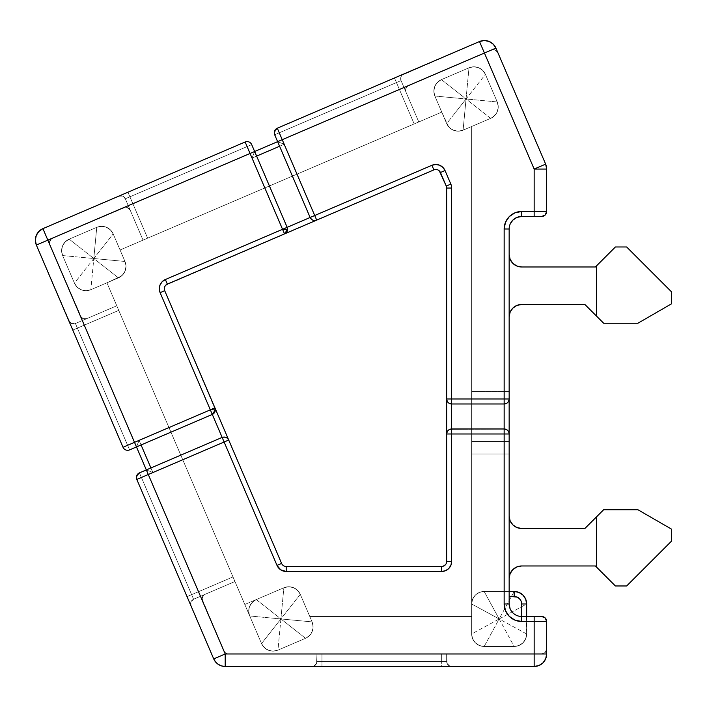 <?xml version="1.0" encoding="UTF-8"?>
<svg xmlns="http://www.w3.org/2000/svg" width="707" height="707" viewBox="0 0 707 707"><rect width="100%" height="100%" fill="white"/><g stroke="black" fill="none" stroke-linecap="round" stroke-linejoin="round"><path stroke-width="0.53" stroke-dasharray="3.54 2.65" d="M509.155 316.975L509.155 378.979L471.657 378.979L471.657 126.5L490.667 118.352L493.76 116.452L496.181 113.739L497.71 110.451L498.241 106.863A12.496 12.496 0 0 0 497.233 101.941A12.496 12.496 0 0 1 498.241 106.863A12.496 12.496 0 0 0 497.233 101.941L485.417 74.368L482.651 70.338L478.568 67.678L473.77 66.785L468.997 67.801L441.424 79.617L466.046 98.98L468.997 67.801L441.424 79.617L437.403 82.374L434.743 86.466L433.851 91.256L434.858 96.028C432.622 88.79 434.814 83.32 441.424 79.617L466.046 98.98L468.997 67.801C476.244 65.557 481.714 67.748 485.417 74.368L466.046 98.98L434.858 96.028L446.683 123.601L466.046 98.98L497.233 101.941L485.417 74.368L466.046 98.98L463.094 130.168L458.171 131.175C452.595 130.76 448.768 128.232 446.683 123.601L466.046 98.98L497.233 101.941C499.469 109.178 497.277 114.649 490.667 118.352L466.046 98.98L463.094 130.168L490.667 118.352L463.094 130.168A12.496 12.496 0 0 1 458.171 131.175A12.496 12.496 0 0 0 463.094 130.168L471.657 126.5L471.657 633.976L471.657 453.982L509.155 453.982L509.155 591.476L484.154 591.476L479.373 592.422L475.316 595.135L472.612 599.191L471.657 603.972L471.657 126.5L490.667 118.352A12.496 12.496 0 0 0 497.233 101.941L485.417 74.368A12.496 12.496 0 0 0 468.997 67.801L441.424 79.617L468.997 67.801A12.496 12.496 0 0 1 485.417 74.368L497.233 101.941A12.496 12.496 0 0 1 490.667 118.352L466.046 98.98L434.858 96.028A12.496 12.496 0 0 1 441.424 79.617A12.496 12.496 0 0 0 434.858 96.028L446.683 123.601L434.858 96.028L441.76 112.113L418.774 121.958L401.055 80.598L418.774 121.958L401.055 80.598L401.002 76.771L402.071 75.136L479.505 41.536L277.303 128.197A5.002 5.002 0 0 0 274.67 134.763L274.272 132.792L277.303 128.197L403.679 74.032A5.002 5.002 0 0 0 401.055 80.598A5.002 5.002 0 0 1 403.679 74.032A5.002 5.002 0 0 0 401.055 80.598L396.459 82.569L414.178 123.928L418.774 121.958L401.055 80.598L396.459 82.569L394.488 77.973L479.505 41.536L402.071 75.136L401.002 76.771L401.055 80.598L418.774 121.958L405.977 92.087A5.002 5.002 0 0 1 405.571 90.116L406.401 87.368L408.602 85.52L491.321 50.073L495.147 50.029L497.887 52.698L495.916 48.103L545.645 164.13A12.496 12.496 0 0 1 546.652 169.053L546.652 211.49A5.002 5.002 0 0 1 541.65 216.483A5.002 5.002 0 0 0 546.652 211.49A5.002 5.002 0 0 1 541.65 216.483L521.651 216.483L541.65 216.483L521.651 216.483L516.87 217.438L512.814 220.151L510.109 224.199L509.155 228.988L509.155 378.979L471.657 378.979L471.657 126.5L490.667 118.352L494.688 115.595L497.348 111.503L498.241 106.713L497.233 101.941L485.417 74.368L482.651 70.338L478.568 67.678L473.77 66.785L468.997 67.801L441.424 79.617L437.403 82.374L434.743 86.466L433.851 91.256L434.858 96.028L441.76 112.113L418.774 121.958L405.977 92.087A5.002 5.002 0 0 1 405.571 90.116A5.002 5.002 0 0 0 405.977 92.087A5.002 5.002 0 0 1 405.571 90.116L406.401 87.368L408.602 85.52L491.321 50.073L495.147 50.029L497.887 52.698L545.645 164.13A12.496 12.496 0 0 1 546.652 169.053L546.652 211.49L546.652 169.053A12.496 12.496 0 0 0 545.645 164.13L495.916 48.103A12.496 12.496 0 0 0 479.505 41.536L277.303 128.197L394.488 77.973L396.459 82.569L279.265 132.792L284.196 144.281L252.028 158.068L247.097 146.579L129.911 196.802L147.639 238.162L120.066 249.978L124.989 261.466L125.996 266.239L125.104 271.037L122.444 275.12L118.422 277.886L106.934 282.809L244.799 604.494L256.288 599.571L252.266 602.329L249.606 606.42L248.714 611.21L249.73 615.983L261.546 643.556A12.496 12.496 0 0 0 273.035 651.138A12.496 12.496 0 0 1 261.546 643.556L263.446 646.658L266.15 649.07L269.438 650.608L273.035 651.138A12.496 12.496 0 0 0 277.957 650.122L305.53 638.306L309.551 635.549L312.211 631.457L313.104 626.667L312.096 621.895L309.772 616.477L471.657 616.477L471.657 633.976L472.612 638.757L475.316 642.813L479.373 645.518L484.154 646.472L514.157 646.472L518.938 645.518L522.994 642.813L525.699 638.757L526.653 633.976L526.653 616.477L541.65 616.477A5.002 5.002 0 0 1 546.652 621.471L546.652 648.973L545.185 652.508L541.65 653.975L228.502 653.975L225.754 653.144L223.907 650.944L202.052 598.979L203.475 595.427L205.083 594.322L234.954 581.516L244.799 604.494L283.861 587.756L288.633 586.748L293.432 587.641L297.514 590.301L300.281 594.322L309.772 616.477L471.657 616.477L471.657 126.5L463.094 130.168A12.496 12.496 0 0 1 446.683 123.601A12.496 12.496 0 0 0 458.171 131.175L454.574 130.654L451.287 129.116L448.583 126.694L441.76 112.113L120.066 249.978L441.76 112.113L147.639 238.162L414.178 123.928L396.459 82.569L279.265 132.792L277.303 128.197L284.196 144.281L252.028 158.068L247.097 146.579L125.316 198.773L143.044 240.133L120.066 249.978L113.173 233.893L110.416 229.872L106.324 227.212L101.534 226.32L96.762 227.327L69.189 239.152L65.168 241.909L62.508 245.992L61.606 250.791L62.623 255.563L74.438 283.136A12.496 12.496 0 0 0 85.927 290.71A12.496 12.496 0 0 1 74.438 283.136L76.338 286.229L79.043 288.642L82.33 290.179L85.927 290.71A12.496 12.496 0 0 0 90.85 289.702L106.934 282.809L244.799 604.494L106.934 282.809L116.779 305.786L86.908 318.583L83.081 318.636L81.446 317.567L49.817 244.728A5.002 5.002 0 0 1 49.41 242.757A5.002 5.002 0 0 0 49.817 244.728A5.002 5.002 0 0 1 49.41 242.757L50.241 240.009L52.442 238.162L125.581 207.231L129.134 208.653L130.238 210.262L143.044 240.133L125.316 198.773L122.576 196.104L118.749 196.148L42.924 228.644A12.496 12.496 0 0 0 36.357 245.055L123.018 447.266L68.853 320.881L71.593 323.559L75.419 323.506L116.779 305.786L75.419 323.506L86.908 318.583L83.081 318.636L80.342 315.958L49.817 244.728A5.002 5.002 0 0 1 49.41 242.757L51.204 238.922M215.105 411.35L215.335 409.839L214.513 412.596L212.303 414.435L129.584 449.891L127.614 445.295L139.102 440.373L152.889 472.541L141.4 477.464L191.624 594.649L232.983 576.921L118.749 310.382L77.39 328.11L127.614 445.295L123.018 447.266L139.102 440.373L152.889 472.541L141.4 477.464L193.594 599.244L234.954 581.516L193.594 599.244L190.925 601.984L190.97 605.811L213.717 658.897A12.496 12.496 0 0 0 225.206 666.471L534.156 666.471A12.496 12.496 0 0 0 546.652 653.975L546.652 621.471A5.002 5.002 0 0 0 541.65 616.477A5.002 5.002 0 0 1 546.652 621.471L546.652 653.975L546.652 648.973L545.185 652.508L541.65 653.975L228.502 653.975L541.65 653.975L446.656 653.975L447.036 663.387L449.74 666.091L451.658 666.471L534.156 666.471L311.964 666.471L313.873 666.091L316.586 663.387L316.966 653.975L316.966 661.469L316.966 653.975L228.502 653.975L225.754 653.144L223.907 650.944L202.458 600.888A5.002 5.002 0 0 1 205.083 594.322L234.954 581.516L232.983 576.921L187.028 596.62L213.717 658.897L136.805 479.434L187.028 596.62L191.624 594.649L193.594 599.244A5.002 5.002 0 0 0 190.97 605.811A5.002 5.002 0 0 1 193.594 599.244A5.002 5.002 0 0 0 190.97 605.811A5.002 5.002 0 0 1 190.563 603.84A5.002 5.002 0 0 0 190.97 605.811L136.805 479.434L141.4 477.464L139.429 472.868L222.148 437.412A5.002 5.002 0 0 1 228.715 440.037L226.797 437.783M213.487 413.719L214.513 412.596L212.303 414.435L210.333 409.839L215.335 409.839L214.928 407.868L215.335 409.839L212.303 414.435A5.002 5.002 0 0 0 215.335 409.839L214.513 412.596L215.335 409.839L214.928 407.868L281.607 563.444L164.704 290.683L164.66 286.856L167.338 284.117L433.877 169.883L437.704 169.839L439.339 170.9L446.25 186.065A5.002 5.002 0 0 1 446.656 188.035L446.276 563.391L443.572 566.095L441.654 566.475L286.202 566.475L283.445 565.653L281.607 563.444A5.002 5.002 0 0 0 286.202 566.475L441.654 566.475A5.002 5.002 0 0 0 446.656 561.473L446.656 188.035A5.002 5.002 0 0 0 446.25 186.065L440.443 172.508A5.002 5.002 0 0 0 433.877 169.883L167.338 284.117A5.002 5.002 0 0 0 164.704 290.683L281.607 563.444L164.704 290.683L214.928 407.868L210.333 409.839L160.109 292.654L159.305 288.836L160.021 285.001L162.15 281.731L165.367 279.521L282.553 229.298L287.555 229.298L287.148 227.327L287.555 229.298L286.724 232.055L284.523 233.893A5.002 5.002 0 0 0 287.555 229.298L286.724 232.055L287.555 229.298L284.523 233.893L250.057 153.472L47.846 240.133L134.507 442.335L210.333 409.839L160.109 292.654L164.704 290.683L164.66 286.856L165.721 285.221L433.877 169.883L316.692 220.107L312.865 220.16L310.126 217.482L274.67 134.763L279.265 132.792L274.67 134.763A5.002 5.002 0 0 1 274.272 132.792A5.002 5.002 0 0 0 274.67 134.763L277.63 141.656L254.653 151.501L287.148 227.327L254.653 151.501L252.028 158.068L254.653 151.501L277.63 141.656L284.196 144.281L277.63 141.656L274.67 134.763L310.126 217.482L274.67 134.763L396.459 82.569L414.178 123.928L147.639 238.162L129.911 196.802L125.316 198.773A5.002 5.002 0 0 0 118.749 196.148L42.924 228.644L118.749 196.148A5.002 5.002 0 0 1 125.316 198.773L143.044 240.133L147.639 238.162L127.94 192.207L118.749 196.148L127.94 192.207L129.911 196.802L251.692 144.608L256.623 156.097L279.601 146.252L310.126 217.482L312.865 220.16L310.126 217.482L282.553 229.298L284.523 233.893L167.338 284.117L433.877 169.883L437.704 169.839L439.339 170.9M216.439 662.883L213.717 658.897L136.805 479.434A5.002 5.002 0 0 1 139.429 472.868L146.826 470.111L139.429 472.868A5.002 5.002 0 0 0 136.805 479.434L136.398 477.464L139.429 472.868L146.322 469.916L136.478 446.93L139.102 440.373L136.478 446.93L129.584 449.891C126.677 450.81 124.485 449.935 123.018 447.266A5.002 5.002 0 0 0 129.584 449.891L136.478 446.93L129.584 449.891A5.002 5.002 0 0 1 123.018 447.266L72.794 330.072L118.749 310.382L116.779 305.786L75.419 323.506L77.39 328.11L72.794 330.072L68.853 320.881A5.002 5.002 0 0 0 75.419 323.506A5.002 5.002 0 0 1 68.853 320.881A5.002 5.002 0 0 0 75.419 323.506L129.584 449.891A5.002 5.002 0 0 1 123.018 447.266L36.357 245.055L123.018 447.266L127.614 445.295L77.39 328.11L118.749 310.382L232.983 576.921L191.624 594.649L141.4 477.464L136.805 479.434A5.002 5.002 0 0 1 136.398 477.464A5.002 5.002 0 0 0 136.805 479.434L190.97 605.811A5.002 5.002 0 0 1 190.563 603.84L191.394 601.091L193.594 599.244L234.954 581.516L193.594 599.244L234.954 581.516L261.546 643.556L249.73 615.983L261.546 643.556L280.909 618.943L277.957 650.122A12.496 12.496 0 0 1 273.035 651.138A12.496 12.496 0 0 0 277.957 650.122L305.53 638.306A12.496 12.496 0 0 0 312.096 621.895L309.772 616.477L471.657 616.477L309.772 616.477L300.281 594.322A12.496 12.496 0 0 0 283.861 587.756L244.799 604.494L283.861 587.756A12.496 12.496 0 0 1 300.281 594.322L312.096 621.895A12.496 12.496 0 0 1 305.53 638.306L277.957 650.122L305.53 638.306L280.909 618.943L312.096 621.895C314.332 629.133 312.149 634.603 305.53 638.306L280.909 618.943L277.957 650.122L273.035 651.138C267.458 650.714 263.631 648.195 261.546 643.556L280.909 618.943L312.096 621.895L300.281 594.322L280.909 618.943L249.73 615.983A12.496 12.496 0 0 1 256.288 599.571A12.496 12.496 0 0 0 249.73 615.983L261.546 643.556L264.303 647.585L268.386 650.237L273.185 651.138L277.957 650.122L305.53 638.306L308.623 636.406L311.045 633.702L312.582 630.414L313.104 626.817A12.496 12.496 0 0 0 312.096 621.895A12.496 12.496 0 0 1 313.104 626.817A12.496 12.496 0 0 0 312.096 621.895L309.772 616.477L471.657 616.477L471.657 633.976A12.496 12.496 0 0 0 484.154 646.472A12.496 12.496 0 0 1 471.657 633.976L499.16 618.97L484.154 646.472L514.157 646.472A12.496 12.496 0 0 0 526.653 633.976L526.273 616.477L541.65 616.477A5.002 5.002 0 0 1 546.652 621.471L546.652 653.975A12.496 12.496 0 0 1 534.156 666.471L451.658 666.471A5.002 5.002 0 0 1 446.656 661.469L446.656 653.975L321.959 653.975L321.959 661.469L441.654 661.469L441.654 653.975L441.654 661.469L446.656 661.469A5.002 5.002 0 0 0 451.658 666.471L441.654 666.471L441.654 661.469L441.654 666.471L321.959 666.471L321.959 653.975L316.966 653.975L316.966 661.469L321.959 661.469L321.959 666.471L311.964 666.471A5.002 5.002 0 0 0 316.966 661.469A5.002 5.002 0 0 1 311.964 666.471A5.002 5.002 0 0 0 316.966 661.469L446.656 661.469A5.002 5.002 0 0 0 451.658 666.471L449.74 666.091L447.036 663.387L446.656 653.975L446.656 661.469L446.656 653.975L316.966 653.975L316.966 661.469L316.966 653.975L441.654 653.975L441.654 661.469L321.959 661.469L321.959 653.975L446.656 653.975L316.966 653.975L316.586 663.387L313.873 666.091L311.964 666.471L225.206 666.471L534.156 666.471L225.206 666.471L221.618 665.941L218.33 664.403M286.733 232.037L287.36 230.685M516.87 527.528L521.651 528.474L584.901 528.474L521.651 528.474L584.901 528.474L603.654 509.729L637.9 509.729L671.65 529.207L671.65 540.979L626.649 585.97L615.399 585.97L595.4 565.971L521.651 565.971L516.87 566.926L512.814 569.639L510.109 573.695L509.155 578.476L509.155 591.476L509.155 515.977A12.496 12.496 0 0 0 521.651 528.474L516.87 527.528L521.651 528.474L584.901 528.474L603.654 509.729L637.9 509.729L671.65 529.207L671.65 540.979L626.649 585.97L615.399 585.97L595.4 565.971L521.651 565.971A12.496 12.496 0 0 0 509.155 578.476L509.155 591.476L484.154 591.476L514.157 591.476C521.695 592.272 525.858 596.434 526.653 603.972L499.16 618.97L526.653 633.976C525.858 641.514 521.695 645.677 514.157 646.472L484.154 646.472L514.157 646.472L499.16 618.97L526.653 633.976L526.653 603.972L526.653 633.976A12.496 12.496 0 0 1 514.157 646.472L499.16 618.97L471.657 603.972A12.496 12.496 0 0 1 484.154 591.476A12.496 12.496 0 0 0 471.657 603.972L471.657 453.982L509.155 453.982L509.155 441.477L471.657 441.477L471.657 453.982L509.155 453.982L471.657 453.982L509.155 453.982L509.155 378.979L471.657 378.979L471.657 391.484L509.155 391.484L471.657 391.484L471.657 441.477L509.155 441.477L509.155 378.979L471.657 378.979L509.155 378.979L509.155 515.977L510.109 520.759L512.814 524.815M313.74 220.416L316.692 220.107L314.721 215.511L431.906 165.288A10.004 10.004 0 0 1 445.039 170.546L450.845 184.103A10.004 10.004 0 0 1 451.658 188.035L451.658 398.978L504.153 398.978L504.153 228.988A17.498 17.498 0 0 1 521.651 211.49L534.156 211.49L534.156 169.053L484.428 53.025L282.226 139.686L314.721 215.511L431.906 165.288L435.724 164.484L439.56 165.199L442.829 167.329L445.039 170.546L450.845 184.103A10.004 10.004 0 0 1 451.658 188.035L451.658 398.978L504.153 398.978L504.153 228.988L505.487 222.29L509.279 216.607L514.961 212.816L521.651 211.49L521.651 216.483L541.65 216.483L521.651 216.483A12.496 12.496 0 0 0 509.155 228.988L509.155 254.485L510.109 259.266L512.814 263.322L510.109 259.266L509.155 254.485L509.155 228.988A12.496 12.496 0 0 1 521.651 216.483A12.496 12.496 0 0 0 509.155 228.988L509.155 378.979L471.657 378.979L471.657 441.477L471.657 391.484L509.155 391.484L509.155 441.477L471.657 441.477L471.657 453.982L509.155 453.982L509.155 515.977L509.155 453.982L471.657 453.982L471.657 603.972L472.612 599.191L475.316 595.135L479.373 592.422L484.154 591.476L509.155 591.476L484.154 591.476L479.373 592.422L475.316 595.135L472.612 599.191L471.657 603.972C472.453 596.434 476.615 592.272 484.154 591.476L509.155 591.476L509.155 603.972A12.496 12.496 0 0 0 521.651 616.477L526.653 616.477L526.653 633.976L526.653 603.972A12.496 12.496 0 0 0 514.157 591.476L484.154 591.476L499.16 618.97L484.154 646.472C476.615 645.677 472.453 641.514 471.657 633.976L499.16 618.97L514.157 591.476L509.155 591.476L509.155 603.972A12.496 12.496 0 0 0 521.651 616.477A12.496 12.496 0 0 1 509.155 603.972L509.155 591.476L484.154 591.476L499.16 618.97L471.657 603.972L471.657 633.976L472.612 638.757L475.316 642.813L479.373 645.518L484.154 646.472L514.157 646.472L518.938 645.518L522.994 642.813L525.699 638.757L526.653 633.976L525.699 638.757L522.994 642.813L518.938 645.518L514.157 646.472L484.154 646.472L479.373 645.518L475.316 642.813L472.612 638.757L471.657 633.976L471.657 126.5L463.094 130.168L458.322 131.175L453.523 130.282L449.44 127.622L446.683 123.601L441.76 112.113L120.066 249.978L113.173 233.893A12.496 12.496 0 0 0 96.762 227.327L69.189 239.152A12.496 12.496 0 0 0 62.623 255.563L74.438 283.136L62.623 255.563A12.496 12.496 0 0 1 69.189 239.152L96.762 227.327A12.496 12.496 0 0 1 113.173 233.893L124.989 261.466L113.173 233.893L93.801 258.515L90.85 289.702L118.422 277.886L90.85 289.702A12.496 12.496 0 0 1 85.927 290.71A12.496 12.496 0 0 0 90.85 289.702L118.422 277.886A12.496 12.496 0 0 0 124.989 261.466A12.496 12.496 0 0 1 118.422 277.886L93.801 258.515L124.989 261.466C127.225 268.713 125.042 274.183 118.422 277.886L93.801 258.515L90.85 289.702L85.927 290.71C80.359 290.294 76.524 287.767 74.438 283.136L93.801 258.515L124.989 261.466L113.173 233.893L93.801 258.515L62.623 255.563L74.438 283.136L93.801 258.515L96.762 227.327C104 225.091 109.47 227.283 113.173 233.893L110.416 229.872L106.324 227.212L101.534 226.32L96.762 227.327L69.189 239.152L93.801 258.515L62.623 255.563C60.378 248.316 62.569 242.846 69.189 239.152L93.801 258.515L96.762 227.327L69.189 239.152L65.168 241.909L62.508 245.992L61.606 250.791L62.623 255.563L74.438 283.136L77.196 287.157L81.287 289.817L86.077 290.71L90.85 289.702L106.934 282.809L116.779 305.786L75.419 323.506L116.779 305.786L75.419 323.506L71.593 323.559L69.958 322.489L36.357 245.055L35.35 240.292L36.243 235.493L38.903 231.401L42.924 228.644L245.135 141.983L127.94 192.207L245.135 141.983L247.097 146.579L245.135 141.983C248.042 141.064 250.225 141.939 251.692 144.608L254.653 151.501L251.692 144.608L247.097 146.579L252.028 158.068L284.196 144.281L279.265 132.792L401.055 80.598L418.774 121.958L441.76 112.113L120.066 249.978L124.989 261.466A12.496 12.496 0 0 1 118.422 277.886A12.496 12.496 0 0 0 125.996 266.398L125.475 269.986L123.937 273.273L121.516 275.986L106.934 282.809L244.799 604.494L283.861 587.756C291.107 585.52 296.578 587.703 300.281 594.322L280.909 618.943L283.861 587.756L256.288 599.571L280.909 618.943L249.73 615.983C247.485 608.745 249.677 603.274 256.288 599.571L280.909 618.943L283.861 587.756L288.633 586.748L293.432 587.641L297.514 590.301L300.281 594.322L309.772 616.477L471.657 616.477L471.657 126.5L471.657 378.979L509.155 378.979L509.155 254.493A12.496 12.496 0 0 0 521.651 266.981L595.4 266.981L615.399 246.982L626.649 246.982L671.65 291.982L671.65 303.745L637.9 323.232L603.654 323.232L584.901 304.487L521.651 304.487A12.496 12.496 0 0 0 509.155 316.983L510.101 312.211M510.109 259.266L512.814 263.322L516.87 266.035L512.822 263.331M516.879 305.433L512.814 308.146L510.109 312.202L512.814 308.146L516.87 305.433L521.651 304.487L584.901 304.487L521.651 304.487L584.901 304.487L521.651 304.487L516.87 305.433L512.814 308.146L510.109 312.202L509.155 316.983A12.496 12.496 0 0 1 521.651 304.487A12.496 12.496 0 0 0 509.155 316.983L509.155 254.485A12.496 12.496 0 0 0 521.651 266.981L595.4 266.981L615.399 246.982L626.649 246.982L671.65 291.982L671.65 303.745L637.9 323.232L603.654 323.232L584.901 304.487L603.654 323.232L584.901 304.487L596.655 316.232L596.655 265.735L615.399 246.982L626.649 246.982L671.65 291.982L671.65 303.745L637.9 323.232L603.654 323.232L637.9 323.232L671.65 303.745L671.65 291.982L626.649 246.982L615.399 246.982L595.4 266.981L521.651 266.981L595.4 266.981L596.655 265.735L595.4 266.981L521.651 266.981L516.87 266.035L521.651 266.981L595.4 266.981L615.399 246.982L626.667 246.999M226.028 437.386L222.148 437.412L146.322 469.916L136.478 446.93L212.303 414.435L136.478 446.93L212.303 414.435L136.478 446.93L146.322 469.916L134.507 442.335L123.018 447.266L214.928 407.868L281.607 563.444L164.704 290.683L215.335 409.839A5.002 5.002 0 0 0 214.928 407.868A5.002 5.002 0 0 1 215.335 409.839L210.333 409.839L212.303 414.435L214.513 412.596M505.258 403.856L451.658 403.98L448.123 402.513L446.656 398.978L447.54 401.815M447.531 431.146L446.656 433.983L451.658 433.983L451.658 561.473L450.898 565.3L448.724 568.543L445.481 570.717L441.654 571.477L286.202 571.477L280.697 569.824L277.011 565.414L224.119 442.008L148.293 474.512L225.206 653.975L534.156 653.975L534.156 621.471L521.651 621.471L514.961 620.145L509.279 616.345L505.487 610.671L504.153 603.972L504.153 433.983L451.658 433.983L451.658 428.981L504.153 428.981L507.688 430.439L504.153 428.981L449.74 429.361L504.153 428.981L507.688 430.439L509.155 433.983L508.271 431.146M506.919 403.149L504.153 403.98L451.658 403.98L451.658 398.978L446.656 398.978L446.656 433.983A5.002 5.002 0 0 1 451.658 428.981L451.658 433.983L446.656 433.983L448.123 430.439L451.658 428.981L448.123 430.439L449.74 429.361L447.036 432.065L446.656 433.983L446.656 188.035L446.656 433.983C446.957 430.943 448.618 429.273 451.658 428.981L451.658 403.98L448.123 402.513L451.658 403.98L451.658 428.981L504.153 428.981L504.153 398.978L504.153 403.98L451.658 403.98L504.153 403.98L451.658 403.98L504.153 403.98L504.153 433.983L451.658 433.983L451.658 561.473L446.656 561.473L446.656 433.983L448.088 430.483M202.052 598.979L203.475 595.427L205.083 594.322A5.002 5.002 0 0 0 202.458 600.888M52.442 238.162A5.002 5.002 0 0 0 49.41 242.757A5.002 5.002 0 0 1 52.442 238.162L123.672 207.637L52.442 238.162L123.672 207.637L127.499 207.593L130.238 210.262L125.316 198.773A5.002 5.002 0 0 0 118.749 196.148L122.576 196.104L125.316 198.773L143.044 240.133L125.316 198.773L143.044 240.133L120.066 249.978L417.43 122.541L414.178 123.928L394.488 77.973L277.303 128.197L479.505 41.536A12.496 12.496 0 0 1 495.916 48.103L545.645 164.13L495.916 48.103A12.496 12.496 0 0 0 479.505 41.536L484.428 53.025L282.226 139.686L277.303 128.197L279.265 132.792L274.67 134.763A5.002 5.002 0 0 1 274.272 132.792L277.63 141.656L254.653 151.501L287.148 227.327L310.126 217.482L277.63 141.656L284.196 144.281L277.303 128.197L274.272 132.792A5.002 5.002 0 0 1 277.303 128.197A5.002 5.002 0 0 0 274.272 132.792A5.002 5.002 0 0 1 277.303 128.197L282.226 139.686L254.653 151.501L282.226 139.686L314.721 215.511L310.126 217.482L277.63 141.656L279.601 146.252L256.623 156.097L254.653 151.501L252.028 158.068L284.196 144.281L277.63 141.656L254.653 151.501L251.692 144.608A5.002 5.002 0 0 0 245.135 141.983L42.924 228.644L245.135 141.983L250.057 153.472L47.846 240.133L136.478 446.93L129.584 449.891L75.419 323.506A5.002 5.002 0 0 1 68.853 320.881A5.002 5.002 0 0 0 75.419 323.506L116.779 305.786L106.934 282.809L261.546 643.556L116.779 305.786L118.749 310.382L77.39 328.11L75.419 323.506A5.002 5.002 0 0 1 68.853 320.881L72.794 330.072L77.39 328.11L72.794 330.072L123.018 447.266A5.002 5.002 0 0 0 129.584 449.891L136.478 446.93L146.322 469.916L222.148 437.412L225.975 437.368L228.715 440.037A5.002 5.002 0 0 0 222.148 437.412L212.303 414.435L136.478 446.93L146.322 469.916L222.148 437.412L225.975 437.368L228.715 440.037L224.119 442.008L228.715 440.037L225.975 437.368L222.148 437.412C225.065 436.493 227.247 437.368 228.715 440.037M538.937 665.517L534.156 666.471A12.496 12.496 0 0 0 546.652 653.975C545.91 661.566 541.748 665.729 534.156 666.471L534.156 653.975L534.156 666.471M491.321 50.073L408.602 85.52L491.321 50.073A5.002 5.002 0 0 1 497.887 52.698A5.002 5.002 0 0 0 491.321 50.073M510.109 608.754L512.814 612.81L516.87 615.523L521.651 616.477L534.156 616.477L534.156 621.471L546.652 621.471L534.156 621.471L534.156 616.477L521.651 616.477L521.651 603.972L521.086 601.1L519.459 598.67L517.029 597.044L514.157 596.469L509.155 596.469L509.155 603.972L510.109 608.754L512.814 612.81L516.87 615.523L521.651 616.477L521.651 621.471L521.651 603.972L526.653 603.972L499.16 618.97L514.157 591.476A12.496 12.496 0 0 1 526.653 603.972L526.653 616.477L521.651 616.477A12.496 12.496 0 0 1 509.155 603.972L504.153 603.972L509.155 603.972L509.155 433.983L509.155 603.972M448.123 402.513L451.658 403.98A5.002 5.002 0 0 1 446.656 398.978L448.123 402.513L446.656 398.978L451.658 398.978L451.658 403.98C448.618 403.679 446.957 402.018 446.656 398.978L446.656 188.035L451.658 188.035L446.656 188.035A5.002 5.002 0 0 0 446.25 186.065A5.002 5.002 0 0 1 446.656 188.035A5.002 5.002 0 0 0 446.25 186.065L450.845 184.103L446.25 186.065L440.443 172.508L445.039 170.546L440.443 172.508A5.002 5.002 0 0 0 433.877 169.883L431.906 165.288L433.877 169.883A5.002 5.002 0 0 1 440.443 172.508L446.25 186.065A5.002 5.002 0 0 1 446.656 188.035L446.656 561.473L445.189 565.008L441.654 566.475L286.202 566.475L441.654 566.475L286.202 566.475L283.445 565.653L281.607 563.444L277.011 565.414L224.119 442.008L148.293 474.512L146.322 469.916L139.429 472.868L136.398 477.464L136.805 479.434L148.293 474.512L136.805 479.434L141.4 477.464L136.805 479.434L187.028 596.62L191.624 594.649L139.429 472.868A5.002 5.002 0 0 0 136.398 477.464A5.002 5.002 0 0 1 139.429 472.868L141.4 477.464L152.889 472.541L146.322 469.916L225.206 653.975L213.717 658.897A12.496 12.496 0 0 0 225.206 666.471A12.496 12.496 0 0 1 213.717 658.897L225.206 653.975L225.206 666.471C219.868 666.233 216.042 663.714 213.717 658.897M508.289 401.797L509.155 398.978L507.688 402.513L509.155 398.978L509.155 433.983L504.153 433.983L509.155 433.983A5.002 5.002 0 0 0 504.153 428.981A5.002 5.002 0 0 1 509.155 433.983L509.155 398.978L508.775 400.896L506.071 403.6L507.688 402.513M546.652 648.973A5.002 5.002 0 0 1 541.65 653.975A5.002 5.002 0 0 0 546.652 648.973M223.907 650.944A5.002 5.002 0 0 0 228.502 653.975A5.002 5.002 0 0 1 223.907 650.944M80.342 315.958A5.002 5.002 0 0 0 86.908 318.583A5.002 5.002 0 0 1 80.342 315.958M130.238 210.262A5.002 5.002 0 0 0 123.672 207.637A5.002 5.002 0 0 1 130.238 210.262M408.602 85.52A5.002 5.002 0 0 0 405.571 90.116A5.002 5.002 0 0 1 408.602 85.52M637.9 509.729L603.654 509.729L584.901 528.474L521.651 528.474A12.496 12.496 0 0 1 509.155 515.977L510.109 520.759L509.155 515.977A12.496 12.496 0 0 0 521.651 528.474L584.901 528.474L603.654 509.729L637.9 509.729L671.65 529.207L671.65 540.979L626.649 585.97L615.399 585.97L595.4 565.971L521.651 565.971L516.87 566.926L512.814 569.639L510.109 573.695L512.814 569.639L516.87 566.926L521.651 565.971L595.4 565.971L521.651 565.971A12.496 12.496 0 0 0 509.155 578.476L509.155 515.977L509.155 578.476A12.496 12.496 0 0 1 521.651 565.971L595.4 565.971L615.399 585.97L595.4 565.971L596.655 567.226L596.655 516.729L603.654 509.729L637.9 509.729L671.65 529.207L671.65 540.979L626.649 585.97L615.399 585.97L626.649 585.97L671.65 540.979L671.65 529.207L637.9 509.729L603.654 509.729L584.901 528.474L596.655 516.729L596.655 567.226L615.399 585.97L626.649 585.97M440.443 172.508A5.002 5.002 0 0 0 433.877 169.883L167.338 284.117A5.002 5.002 0 0 0 164.704 290.683A5.002 5.002 0 0 1 167.338 284.117A5.002 5.002 0 0 0 164.704 290.683L160.109 292.654A10.004 10.004 0 0 1 165.367 279.521L167.338 284.117L165.367 279.521L282.553 229.298L245.135 141.983L118.749 196.148A5.002 5.002 0 0 1 125.316 198.773L129.911 196.802L147.639 238.162L143.044 240.133L125.316 198.773A5.002 5.002 0 0 0 118.749 196.148A5.002 5.002 0 0 1 125.316 198.773L129.911 196.802L127.94 192.207L129.911 196.802L247.097 146.579L245.135 141.983L252.028 158.068L254.653 151.501L250.057 153.472L254.653 151.501L287.148 227.327A5.002 5.002 0 0 1 287.555 229.298L287.148 227.327L287.555 229.298L282.553 229.298L287.148 227.327A5.002 5.002 0 0 1 287.555 229.298M510.109 224.199L509.155 228.988L509.155 398.978C508.854 402.018 507.193 403.679 504.153 403.98L506.071 403.6M152.889 472.541L139.102 440.373L123.018 447.266A5.002 5.002 0 0 0 129.584 449.891L127.614 445.295L139.102 440.373L136.681 446.435L139.102 440.373L152.889 472.541L141.4 477.464L139.429 472.868L146.322 469.916L152.889 472.541M645.04 567.58L671.65 540.979L671.65 529.207L651.969 517.851M669.37 305.062L637.9 323.232L603.654 323.232L596.655 316.232L596.655 265.735L615.399 246.982L626.649 246.982L671.65 291.982L671.65 303.745L637.9 323.232L603.654 323.232L584.901 304.487L521.651 304.487M668.522 288.854L671.65 291.982L671.65 303.745M251.692 144.608L254.653 151.501L251.692 144.608L247.097 146.579L251.692 144.608C250.225 141.939 248.042 141.064 245.135 141.983A5.002 5.002 0 0 1 251.692 144.608A5.002 5.002 0 0 0 245.135 141.983A5.002 5.002 0 0 1 251.692 144.608M141.073 444.968L150.918 467.946L141.073 444.968M545.707 658.756L542.994 662.812L541.102 664.368M484.277 40.529L489.067 41.421L493.159 44.081L495.916 48.103L484.428 53.025L479.505 41.536A12.496 12.496 0 0 1 495.916 48.103L545.645 164.13A12.496 12.496 0 0 1 546.652 169.053A12.496 12.496 0 0 0 545.645 164.13L534.156 169.053L484.428 53.025L495.916 48.103M521.651 266.981A12.496 12.496 0 0 1 509.155 254.485M225.206 666.471L225.206 653.975L546.652 653.975L534.156 653.975L534.156 621.471L521.651 621.471A17.498 17.498 0 0 1 504.153 603.972L504.153 428.981L507.688 430.439L508.775 432.065L507.688 430.439M546.652 169.053L534.156 169.053L545.645 164.13A12.496 12.496 0 0 1 546.652 169.053L546.652 211.49L534.156 211.49L534.156 169.053L546.652 169.053M36.357 245.055L47.846 240.133L42.924 228.644L47.846 240.133L36.357 245.055C34.051 237.791 36.243 232.311 42.924 228.644A12.496 12.496 0 0 0 36.357 245.055A12.496 12.496 0 0 1 42.924 228.644M471.657 603.972L471.657 616.477L309.772 616.477L471.657 616.477L471.657 603.972A12.496 12.496 0 0 1 484.154 591.476A12.496 12.496 0 0 0 471.657 603.972M106.934 282.809L90.85 289.702L106.934 282.809L90.85 289.702L86.077 290.71L81.287 289.817L77.196 287.157L74.438 283.136L62.623 255.563L61.606 250.791L62.508 245.992L65.168 241.909L69.189 239.152L96.762 227.327L101.534 226.32L106.324 227.212L110.416 229.872L113.173 233.893L124.989 261.466A12.496 12.496 0 0 1 125.996 266.398L125.475 269.986L123.937 273.273L121.516 275.986L106.934 282.809M62.623 255.563A12.496 12.496 0 0 1 69.189 239.152A12.496 12.496 0 0 0 62.623 255.563L74.438 283.136A12.496 12.496 0 0 0 90.85 289.702A12.496 12.496 0 0 1 74.438 283.136L62.623 255.563M96.762 227.327L69.189 239.152L96.762 227.327A12.496 12.496 0 0 1 113.173 233.893A12.496 12.496 0 0 0 96.762 227.327M441.76 112.113L434.858 96.028L446.683 123.601L449.44 127.622L453.523 130.282L458.322 131.175L463.094 130.168L490.667 118.352L471.657 126.5L490.667 118.352L493.76 116.452L496.181 113.739L497.71 110.451L498.241 106.863A12.496 12.496 0 0 0 497.233 101.941L485.417 74.368L482.651 70.338L478.568 67.678L473.77 66.785L468.997 67.801L441.424 79.617L437.403 82.374L434.743 86.466L433.851 91.256L434.858 96.028L441.76 112.113M434.858 96.028A12.496 12.496 0 0 1 441.424 79.617A12.496 12.496 0 0 0 434.858 96.028M468.997 67.801L441.424 79.617L468.997 67.801A12.496 12.496 0 0 1 485.417 74.368A12.496 12.496 0 0 0 468.997 67.801M497.233 101.941L485.417 74.368L497.233 101.941M490.667 118.352A12.496 12.496 0 0 0 498.241 106.863A12.496 12.496 0 0 1 490.667 118.352M309.772 616.477L300.281 594.322L297.514 590.301L293.432 587.641L288.633 586.748L283.861 587.756L244.799 604.494L261.546 643.556L264.303 647.585L268.386 650.237L273.185 651.138L277.957 650.122L305.53 638.306L308.623 636.406L311.045 633.702L312.582 630.414L313.104 626.817A12.496 12.496 0 0 0 312.096 621.895L309.772 616.477M305.53 638.306A12.496 12.496 0 0 0 313.104 626.817A12.496 12.496 0 0 1 305.53 638.306L277.957 650.122L305.53 638.306M277.957 650.122A12.496 12.496 0 0 1 261.546 643.556A12.496 12.496 0 0 0 277.957 650.122M526.653 603.972L521.651 603.972A7.503 7.503 0 0 0 514.157 596.469L509.155 596.469L509.155 591.476L514.157 591.476A12.496 12.496 0 0 1 526.653 603.972L526.653 616.477L526.653 603.972A12.496 12.496 0 0 0 514.157 591.476L514.157 596.469L514.157 591.476L509.155 591.476L514.157 591.476M471.657 616.477L471.657 633.976L471.657 616.477M484.154 646.472A12.496 12.496 0 0 1 471.657 633.976A12.496 12.496 0 0 0 484.154 646.472L514.157 646.472A12.496 12.496 0 0 0 526.653 633.976A12.496 12.496 0 0 1 514.157 646.472L484.154 646.472M120.066 249.978L124.989 261.466L120.066 249.978M124.989 261.466A12.496 12.496 0 0 1 125.996 266.398A12.496 12.496 0 0 0 124.989 261.466M471.657 126.5L463.094 130.168L471.657 126.5M463.094 130.168A12.496 12.496 0 0 1 446.683 123.601A12.496 12.496 0 0 0 463.094 130.168M283.861 587.756L244.799 604.494L283.861 587.756A12.496 12.496 0 0 1 300.281 594.322A12.496 12.496 0 0 0 283.861 587.756M286.202 566.475A5.002 5.002 0 0 1 281.607 563.444A5.002 5.002 0 0 0 286.202 566.475L286.202 571.477A10.004 10.004 0 0 1 277.011 565.414L281.607 563.444A5.002 5.002 0 0 0 286.202 566.475L441.654 566.475L441.654 571.477L286.202 571.477L286.202 566.475M451.658 561.473A10.004 10.004 0 0 1 441.654 571.477L441.654 566.475A5.002 5.002 0 0 0 446.656 561.473L451.658 561.473M446.656 561.473A5.002 5.002 0 0 1 441.654 566.475A5.002 5.002 0 0 0 446.656 561.473M311.964 666.471A5.002 5.002 0 0 0 316.966 661.469A5.002 5.002 0 0 1 311.964 666.471L321.959 666.471L321.959 661.469L316.966 661.469L316.966 653.975L321.959 653.975L321.959 661.469L316.966 661.469A5.002 5.002 0 0 1 311.964 666.471M441.654 661.469L321.959 661.469L321.959 666.471L441.654 666.471L441.654 653.975L446.656 653.975L446.656 661.469L441.654 661.469L441.654 666.471L451.658 666.471A5.002 5.002 0 0 1 446.656 661.469L441.654 661.469M451.658 666.471A5.002 5.002 0 0 1 446.656 661.469A5.002 5.002 0 0 0 451.658 666.471M232.983 576.921L234.954 581.516L193.594 599.244L191.624 594.649L232.983 576.921M191.624 594.649L187.028 596.62L190.97 605.811A5.002 5.002 0 0 1 193.594 599.244L191.624 594.649M193.594 599.244A5.002 5.002 0 0 0 190.563 603.84A5.002 5.002 0 0 1 193.594 599.244M394.488 77.973L396.459 82.569L401.055 80.598A5.002 5.002 0 0 1 403.679 74.032L394.488 77.973M403.679 74.032A5.002 5.002 0 0 0 401.055 80.598A5.002 5.002 0 0 1 403.679 74.032M222.148 437.412L212.303 414.435M312.865 220.16L310.126 217.482A5.002 5.002 0 0 0 316.692 220.107C313.784 221.035 311.593 220.16 310.126 217.482L314.721 215.511L316.692 220.107L312.865 220.16L316.692 220.107L284.523 233.893L286.724 232.055M504.153 403.98A5.002 5.002 0 0 0 509.155 398.978L504.153 398.978L509.155 398.978L509.155 228.988L504.153 228.988L509.155 228.988A12.496 12.496 0 0 1 521.651 216.483L521.651 211.49L534.156 211.49L534.156 216.483L521.651 216.483M534.156 216.483L534.156 211.49L546.652 211.49A5.002 5.002 0 0 1 541.65 216.483L534.156 216.483M471.657 453.982L471.657 441.477L509.155 441.477L509.155 453.982L471.657 453.982M471.657 391.484L471.657 378.979L509.155 378.979L509.155 391.484L471.657 391.484"/><path stroke-width="1.06" d="M287.36 230.685L287.555 229.298L282.553 229.298L250.057 153.472L47.846 240.133L134.507 442.335L210.333 409.839L215.335 409.839L210.333 409.839L212.303 414.435L215.335 409.839A5.002 5.002 0 0 1 212.303 414.435L213.487 413.719M214.513 412.588L215.105 411.35M136.805 479.434A5.002 5.002 0 0 1 139.429 472.868A5.002 5.002 0 0 0 136.805 479.434L213.717 658.897L136.805 479.434L148.293 474.512L225.206 653.975L534.156 653.975L534.156 621.471L521.651 621.471L514.961 620.145L509.279 616.345L505.487 610.671L504.153 603.972L504.153 433.983L451.658 433.983L451.658 561.473L450.898 565.3L448.724 568.543L445.481 570.717L441.654 571.477L286.202 571.477L280.697 569.824L277.011 565.414L224.119 442.008L136.805 479.434M439.339 170.9L446.25 186.065A5.002 5.002 0 0 1 446.656 188.035L446.656 561.473A5.002 5.002 0 0 1 441.654 566.475L286.202 566.475A5.002 5.002 0 0 1 281.607 563.444L164.704 290.683L160.109 292.654L210.333 409.839L160.109 292.654L159.305 288.836L160.021 285.001L162.15 281.731L165.367 279.521L282.553 229.298L284.523 233.893L287.555 229.298A5.002 5.002 0 0 1 284.523 233.893L285.761 233.133M213.717 658.897A12.496 12.496 0 0 0 225.206 666.471L225.206 653.975L213.717 658.897L215.617 661.991L218.33 664.403L221.618 665.941L225.206 666.471L534.156 666.471L538.937 665.517L542.994 662.812L545.707 658.756L546.652 653.975L546.652 621.471A5.002 5.002 0 0 0 541.65 616.477L545.185 617.936L546.652 621.471L546.652 653.975A12.496 12.496 0 0 1 534.156 666.471L225.206 666.471A12.496 12.496 0 0 1 213.717 658.897L225.206 653.975L136.478 446.93L212.303 414.435L222.148 437.412L146.322 469.916L136.478 446.93L212.303 414.435L210.333 409.839L134.507 442.335L136.478 446.93L129.584 449.891L136.478 446.93L134.507 442.335L123.018 447.266A5.002 5.002 0 0 0 129.584 449.891A5.002 5.002 0 0 1 123.018 447.266L36.357 245.055L123.018 447.266L134.507 442.335L47.846 240.133L250.057 153.472L282.553 229.298L165.367 279.521L167.338 284.117L284.523 233.893L282.553 229.298L287.148 227.327L254.653 151.501L277.63 141.656L274.67 134.763L277.63 141.656L282.226 139.686L277.303 128.197A5.002 5.002 0 0 0 274.67 134.763A5.002 5.002 0 0 1 277.303 128.197L479.505 41.536L277.303 128.197L314.721 215.511L431.906 165.288L435.724 164.484L439.56 165.199L442.829 167.329L445.039 170.546L450.845 184.103A10.004 10.004 0 0 1 451.658 188.035L451.658 398.978L504.153 398.978L504.153 228.988L505.487 222.29L509.279 216.607L514.961 212.816L521.651 211.49L534.156 211.49L534.156 169.053L484.428 53.025L282.226 139.686L484.428 53.025L479.505 41.536A12.496 12.496 0 0 1 495.916 48.103L545.645 164.13A12.496 12.496 0 0 1 546.652 169.053L546.652 211.49L545.185 215.025L541.65 216.483A5.002 5.002 0 0 0 546.652 211.49L546.652 169.053L545.645 164.13L495.916 48.103L493.159 44.081L489.067 41.421L484.277 40.529L479.505 41.536L484.428 53.025L495.916 48.103C492.249 41.413 486.778 39.23 479.505 41.536L484.277 40.529M512.814 524.815L516.87 527.528L521.651 528.474A12.496 12.496 0 0 1 509.155 515.977L510.109 520.759L512.814 524.815L516.87 527.528M510.109 573.695L509.155 578.476A12.496 12.496 0 0 1 521.651 565.971L595.4 565.971L615.399 585.97L626.649 585.97L671.65 540.979L671.65 529.207L637.9 509.729L603.654 509.729L584.901 528.474L521.651 528.474L584.901 528.474L596.655 516.729L596.655 567.226L595.4 565.971L521.651 565.971L516.87 566.926L512.814 569.639L510.109 573.695L509.155 578.476L510.109 573.695M510.109 608.754L509.155 603.972L504.153 603.972L509.155 603.972A12.496 12.496 0 0 0 521.651 616.477L521.651 603.972L521.651 621.471L521.651 616.477L534.156 616.477L534.156 621.471L534.156 616.477L543.568 616.858L545.185 617.936L546.652 621.471L534.156 621.471L546.652 621.471A5.002 5.002 0 0 0 541.65 616.477L521.651 616.477A12.496 12.496 0 0 1 509.155 603.972L509.155 228.988A12.496 12.496 0 0 1 521.651 216.483L541.65 216.483A5.002 5.002 0 0 0 546.652 211.49L534.156 211.49L546.652 211.49L545.185 215.025L541.65 216.483L534.156 216.483L534.156 211.49L534.156 216.483L521.651 216.483L521.651 211.49L521.651 216.483L516.87 217.438L512.814 220.151L510.109 224.199M509.155 254.485L510.109 259.266L509.155 254.485A12.496 12.496 0 0 0 521.651 266.981L516.87 266.035L521.651 266.981L595.4 266.981L521.651 266.981M509.155 316.983L510.109 312.202L509.155 316.983A12.496 12.496 0 0 1 521.651 304.487L516.87 305.433L521.651 304.487L584.901 304.487L603.654 323.232L637.9 323.232L671.65 303.745L671.65 291.982L626.649 246.982L615.399 246.982L595.4 266.981L596.655 265.735L596.655 316.232L596.655 265.735L615.399 246.982L626.649 246.982L645.04 265.381L626.649 246.982M287.175 227.389L282.553 229.298L287.555 229.298L287.148 227.327L314.721 215.511L316.692 220.107L433.877 169.883A5.002 5.002 0 0 1 440.443 172.508L445.039 170.546A10.004 10.004 0 0 0 431.906 165.288L314.721 215.511L282.226 139.686L277.63 141.656L310.126 217.482L287.148 227.327L251.692 144.608A5.002 5.002 0 0 0 245.135 141.983L42.924 228.644L245.135 141.983A5.002 5.002 0 0 1 251.692 144.608L254.653 151.501L250.057 153.472L245.135 141.983L250.057 153.472L277.63 141.656L310.126 217.482C311.593 220.16 313.784 221.035 316.692 220.107L433.877 169.883L431.906 165.288L433.877 169.883A5.002 5.002 0 0 1 440.443 172.508L446.25 186.065L450.845 184.103L445.039 170.546L440.443 172.508M279.601 146.252L256.623 156.097L279.601 146.252M228.715 440.037L228.715 440.037C227.247 437.368 225.065 436.493 222.148 437.412L224.119 442.008L222.148 437.412L146.322 469.916L148.293 474.512L228.715 440.037L224.119 442.008L277.011 565.414L281.607 563.444L277.011 565.414A10.004 10.004 0 0 0 286.202 571.477L286.202 566.475L286.202 571.477L441.654 571.477L441.654 566.475L441.654 571.477A10.004 10.004 0 0 0 451.658 561.473L446.656 561.473L451.658 561.473L451.658 433.983L446.656 433.983L446.656 561.473A5.002 5.002 0 0 1 441.654 566.475L286.202 566.475A5.002 5.002 0 0 1 281.607 563.444L214.928 407.868L210.333 409.839L214.928 407.868L164.704 290.683A5.002 5.002 0 0 1 167.338 284.117L316.692 220.107L314.721 215.511L310.126 217.482L310.373 217.986M521.651 304.487L584.901 304.487L603.654 323.232L637.9 323.232L671.65 303.745L671.65 291.982L645.04 265.381L668.522 288.854M512.814 263.322L516.87 266.035L512.814 263.322L510.109 259.266M510.109 312.202L512.814 308.146L516.87 305.433M615.399 585.97L626.649 585.97L671.65 540.979L671.65 529.207L637.9 509.729L603.654 509.729L596.655 516.729L596.655 567.226L615.399 585.97M146.322 469.916L139.429 472.868L146.322 469.916M150.918 467.946L141.073 444.968L150.918 467.946M509.155 603.972L509.155 433.983C508.854 430.943 507.193 429.273 504.153 428.981L504.153 403.98L504.153 428.981L451.658 428.981L451.658 403.98L504.153 403.98L504.153 398.978L451.658 398.978L451.658 188.035A10.004 10.004 0 0 0 450.845 184.103L446.25 186.065A5.002 5.002 0 0 1 446.656 188.035L451.658 188.035L446.656 188.035L446.656 398.978L451.658 398.978L451.658 433.983L504.153 433.983L504.153 428.981L451.658 428.981C448.618 429.273 446.957 430.943 446.656 433.983L451.658 433.983L451.658 428.981L451.101 429.008M202.458 600.888L202.052 598.979M42.924 228.644L47.846 240.133L42.924 228.644L38.903 231.401L36.243 235.493L35.35 240.283L36.357 245.055A12.496 12.496 0 0 1 42.924 228.644C36.243 232.311 34.051 237.791 36.357 245.055L47.846 240.133L36.357 245.055M51.204 238.922L52.442 238.162M534.156 666.471A12.496 12.496 0 0 0 546.652 653.975L534.156 653.975L534.156 666.471L534.156 653.975L225.206 653.975L225.206 666.471M504.718 429.008L504.153 428.981L504.153 433.983L509.155 433.983L504.153 433.983L504.153 603.972A17.498 17.498 0 0 0 521.651 621.471L534.156 621.471L534.156 653.975L546.652 653.975L545.707 658.756M495.916 48.103L484.428 53.025L534.156 169.053L545.645 164.13L534.156 169.053L546.652 169.053L534.156 169.053L534.156 211.49L521.651 211.49A17.498 17.498 0 0 0 504.153 228.988L509.155 228.988A12.496 12.496 0 0 1 521.651 216.483M521.651 603.972L521.086 601.1L519.459 598.67L517.029 597.044L509.155 596.469L514.157 596.469A7.503 7.503 0 0 1 521.651 603.972L526.653 603.972L521.651 603.972M514.157 591.476L509.155 591.476L514.157 591.476A12.496 12.496 0 0 1 526.653 603.972A12.496 12.496 0 0 0 514.157 591.476L514.157 596.469L514.157 591.476L518.938 592.422L522.994 595.135L525.699 599.191L526.653 603.972L526.653 616.477L526.653 603.972M165.367 279.521A10.004 10.004 0 0 0 160.109 292.654L164.704 290.683A5.002 5.002 0 0 1 167.338 284.117L165.367 279.521M287.148 227.327A5.002 5.002 0 0 1 287.555 229.298L287.555 229.236M284.559 233.884L316.692 220.107A5.002 5.002 0 0 1 310.126 217.482M314.783 220.513L315.614 220.434M312.865 220.16L313.74 220.416M311.23 219.09L311.858 219.612M222.678 437.226L222.148 437.412L212.303 414.435M226.797 437.783L226.028 437.386M228.167 439.065L227.619 438.437M215.335 409.839L214.928 407.868A5.002 5.002 0 0 1 215.335 409.839M447.036 432.065L446.78 432.87M448.088 430.483L447.531 431.146M449.74 429.361L449.016 429.732M451.101 403.944L451.658 403.98A5.002 5.002 0 0 1 446.656 398.978C446.957 402.018 448.618 403.679 451.658 403.98L451.658 398.978L446.656 398.978L446.656 433.983A5.002 5.002 0 0 1 451.658 428.981M451.658 403.98L504.153 403.98A5.002 5.002 0 0 0 509.155 398.978L509.155 228.988L504.153 228.988L504.153 398.978L509.155 398.978L504.153 398.978L504.153 403.98L506.919 403.149M447.036 400.896L446.78 400.091M447.54 401.815L448.123 402.513M508.775 400.896L509.031 400.091M507.688 402.513L508.289 401.797M504.153 428.981A5.002 5.002 0 0 1 509.155 433.983L509.155 398.978A5.002 5.002 0 0 1 504.153 403.98M508.775 432.065L509.031 432.87M506.751 429.706L506.071 429.361M508.271 431.146L507.688 430.439M645.04 567.58L626.649 585.97M637.9 509.729L651.969 517.851M671.65 303.745L669.37 305.062M541.102 664.368L538.937 665.517M218.33 664.403L216.439 662.883"/></g></svg>
